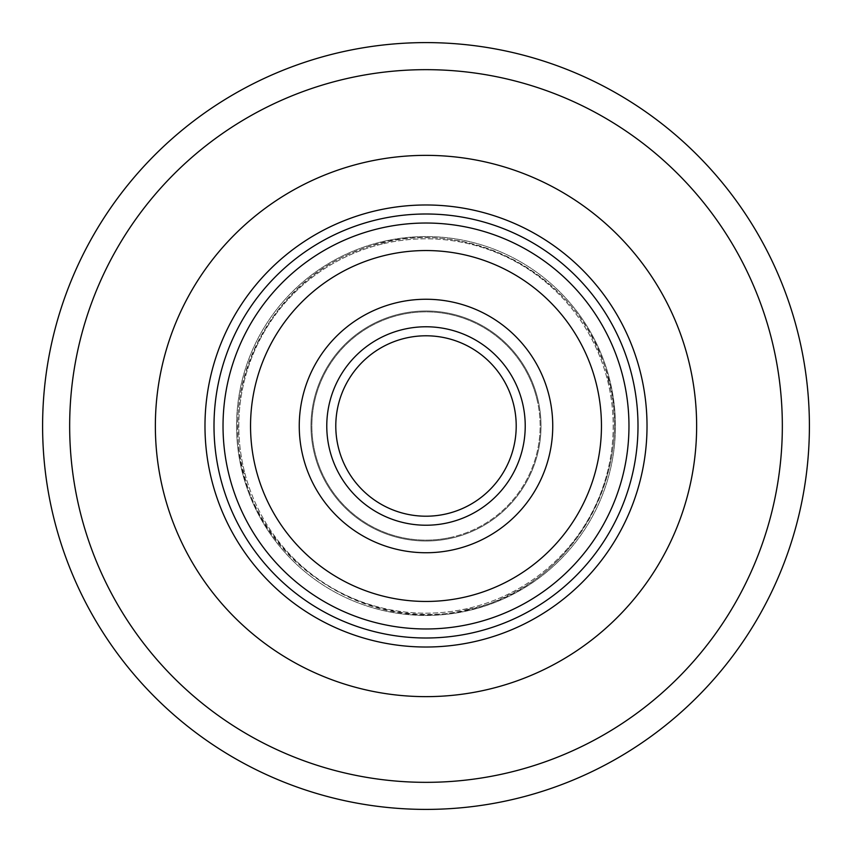 <?xml version="1.0" encoding="UTF-8"?>
<svg xmlns="http://www.w3.org/2000/svg" width="852" height="852" viewBox="0 0 852 852"><rect width="100%" height="100%" fill="white"/><g stroke="black" fill="none" stroke-linecap="round" stroke-linejoin="round"><path stroke-width="0.64" stroke-dasharray="4.26 3.19" d="M42.6 426A383.4 383.4 0 0 0 426 809.4A383.4 383.4 0 0 0 809.4 426A383.4 383.4 0 0 0 426 42.6A383.4 383.4 0 0 0 42.6 426A383.4 383.4 0 0 1 426 42.6A383.4 383.4 0 0 1 809.4 426M155.362 426A270.638 270.638 0 0 1 426 155.362A270.638 270.638 0 0 1 696.638 426A270.638 270.638 0 0 1 426 696.638A270.638 270.638 0 0 1 155.362 426A270.638 270.638 0 0 1 426 155.362A270.638 270.638 0 0 1 696.638 426A270.638 270.638 0 0 1 426 696.638A270.638 270.638 0 0 1 155.362 426M647.019 426A221.019 221.019 0 0 0 426 204.981A221.019 221.019 0 0 0 204.981 426A221.019 221.019 0 0 0 426 647.019A221.019 221.019 0 0 0 647.019 426M214.001 426A211.999 211.999 0 0 1 426 214.001A211.999 211.999 0 0 1 637.999 426A211.999 211.999 0 0 1 426 637.999A211.999 211.999 0 0 1 214.001 426A211.999 211.999 0 0 1 426 214.001A211.999 211.999 0 0 1 637.999 426A211.999 211.999 0 0 1 426 637.999A211.999 211.999 0 0 1 214.001 426A211.999 211.999 0 0 1 426 214.001A211.999 211.999 0 0 1 637.999 426A211.999 211.999 0 0 1 426 637.999A211.999 211.999 0 0 1 214.001 426M236.558 426A189.442 189.442 0 0 1 426 236.558A189.442 189.442 0 0 1 615.442 426A189.442 189.442 0 0 1 426 615.442A189.442 189.442 0 0 1 236.558 426A189.442 189.442 0 0 1 426 236.558A189.442 189.442 0 0 1 615.442 426A189.442 189.442 0 0 1 426 615.442A189.442 189.442 0 0 1 236.558 426M255.856 468.845A175.459 175.459 0 0 1 383.155 255.856A175.459 175.459 0 0 1 596.144 383.155A175.459 175.459 0 0 1 468.845 596.144A175.459 175.459 0 0 1 255.856 468.845A175.459 175.459 0 0 1 383.155 255.856A175.459 175.459 0 0 1 596.144 383.155A175.459 175.459 0 0 1 468.845 596.144A175.459 175.459 0 0 1 255.856 468.845A175.459 175.459 0 0 1 383.155 255.856A175.459 175.459 0 0 1 596.144 383.155A175.459 175.459 0 0 1 468.845 596.144A175.459 175.459 0 0 1 255.856 468.845A175.459 175.459 0 0 1 383.155 255.856A175.459 175.459 0 0 1 596.144 383.155A175.459 175.459 0 0 1 468.845 596.144A175.459 175.459 0 0 1 255.856 468.845A175.459 175.459 0 0 0 468.845 596.144A175.459 175.459 0 0 0 596.144 383.155A175.459 175.459 0 0 0 383.155 255.856A175.459 175.459 0 0 0 255.856 468.845A175.459 175.459 0 0 0 468.845 596.144A175.459 175.459 0 0 0 596.144 383.155A175.459 175.459 0 0 0 383.155 255.856A175.459 175.459 0 0 0 255.856 468.845A175.459 175.459 0 0 1 383.155 255.856A175.459 175.459 0 0 1 596.144 383.155A175.459 175.459 0 0 1 468.845 596.144A175.459 175.459 0 0 1 255.856 468.845A175.459 175.459 0 0 1 383.155 255.856A175.459 175.459 0 0 1 596.144 383.155A175.459 175.459 0 0 1 468.845 596.144A175.459 175.459 0 0 1 255.856 468.845M631.577 374.23A211.999 211.999 0 0 1 477.77 631.577A211.999 211.999 0 0 1 220.423 477.77A211.999 211.999 0 0 1 374.23 220.423A211.999 211.999 0 0 1 631.577 374.23A211.999 211.999 0 0 1 477.77 631.577A211.999 211.999 0 0 1 220.423 477.77A211.999 211.999 0 0 1 374.23 220.423A211.999 211.999 0 0 1 631.577 374.23A211.999 211.999 0 0 1 477.77 631.577A211.999 211.999 0 0 1 220.423 477.77A211.999 211.999 0 0 1 374.23 220.423A211.999 211.999 0 0 1 631.577 374.23M548.912 395.051A126.746 126.746 0 0 1 456.949 548.912A126.746 126.746 0 0 1 303.088 456.949A126.746 126.746 0 0 1 395.051 303.088A126.746 126.746 0 0 1 548.912 395.051A126.746 126.746 0 0 1 456.949 548.912A126.746 126.746 0 0 1 303.088 456.949A126.746 126.746 0 0 1 395.051 303.088A126.746 126.746 0 0 1 548.912 395.051A126.746 126.746 0 0 1 456.949 548.912A126.746 126.746 0 0 1 303.088 456.949A126.746 126.746 0 0 1 395.051 303.088A126.746 126.746 0 0 1 548.912 395.051A126.746 126.746 0 0 1 456.949 548.912A126.746 126.746 0 0 1 303.088 456.949A126.746 126.746 0 0 1 395.051 303.088A126.746 126.746 0 0 1 548.912 395.051A126.746 126.746 0 0 0 395.051 303.088A126.746 126.746 0 0 0 303.088 456.949A126.746 126.746 0 0 0 456.949 548.912A126.746 126.746 0 0 0 548.912 395.051A126.746 126.746 0 0 0 395.051 303.088A126.746 126.746 0 0 0 303.088 456.949A126.746 126.746 0 0 0 456.949 548.912A126.746 126.746 0 0 0 548.912 395.051A126.746 126.746 0 0 1 456.949 548.912A126.746 126.746 0 0 1 303.088 456.949A126.746 126.746 0 0 1 395.051 303.088A126.746 126.746 0 0 1 548.912 395.051A126.746 126.746 0 0 1 456.949 548.912A126.746 126.746 0 0 1 303.088 456.949A126.746 126.746 0 0 1 395.051 303.088A126.746 126.746 0 0 1 548.912 395.051M536.664 398.129A114.115 114.115 0 0 1 453.871 536.664A114.115 114.115 0 0 1 315.336 453.871A114.115 114.115 0 0 1 398.129 315.336A114.115 114.115 0 0 1 536.664 398.129M446.352 513.884A90.216 90.216 0 0 1 338.521 448.035A90.216 90.216 0 0 1 403.965 338.521A90.216 90.216 0 0 1 513.479 403.965A90.216 90.216 0 0 0 403.965 338.521A90.216 90.216 0 0 0 338.521 448.035A90.216 90.216 0 0 1 405.648 338.116A90.216 90.216 0 0 0 338.116 446.352A90.216 90.216 0 0 0 446.352 513.884A90.216 90.216 0 0 1 338.521 448.035A90.216 90.216 0 0 1 405.648 338.116M244.481 471.71A187.184 187.184 0 0 1 380.29 244.481A187.184 187.184 0 0 1 607.519 380.29A187.184 187.184 0 0 1 471.71 607.519A187.184 187.184 0 0 1 244.481 471.71M314.463 454.084A115.02 115.02 0 0 1 397.916 314.463A115.02 115.02 0 0 1 537.537 397.916A115.02 115.02 0 0 1 454.084 537.537A115.02 115.02 0 0 1 314.463 454.084M386.414 255.067A175.459 175.459 0 0 1 596.933 386.414A175.459 175.459 0 0 1 465.586 596.933A175.459 175.459 0 0 1 255.067 465.586A175.459 175.459 0 0 1 386.414 255.067A175.459 175.459 0 0 1 596.933 386.414A175.459 175.459 0 0 1 465.586 596.933A175.459 175.459 0 0 1 255.067 465.586A175.459 175.459 0 0 1 386.414 255.067A175.459 175.459 0 0 1 596.933 386.414A175.459 175.459 0 0 1 465.586 596.933A175.459 175.459 0 0 1 255.067 465.586A175.459 175.459 0 0 1 386.414 255.067A175.459 175.459 0 0 0 255.067 465.586A175.459 175.459 0 0 0 465.586 596.933A175.459 175.459 0 0 0 596.933 386.414A175.459 175.459 0 0 0 386.414 255.067A175.459 175.459 0 0 0 255.067 465.586A175.459 175.459 0 0 0 465.586 596.933A175.459 175.459 0 0 0 596.933 386.414A175.459 175.459 0 0 0 386.414 255.067A175.459 175.459 0 0 1 596.933 386.414A175.459 175.459 0 0 1 465.586 596.933A175.459 175.459 0 0 1 255.067 465.586A175.459 175.459 0 0 1 386.414 255.067A175.459 175.459 0 0 1 596.933 386.414A175.459 175.459 0 0 1 465.586 596.933A175.459 175.459 0 0 1 255.067 465.586A175.459 175.459 0 0 1 386.414 255.067M473.829 632.535A211.999 211.999 0 0 1 219.465 473.829A211.999 211.999 0 0 1 378.171 219.465A211.999 211.999 0 0 1 632.535 378.171A211.999 211.999 0 0 1 473.829 632.535A211.999 211.999 0 0 1 219.465 473.829A211.999 211.999 0 0 1 378.171 219.465M454.595 549.476A126.746 126.746 0 0 1 302.524 454.595A126.746 126.746 0 0 1 397.405 302.524A126.746 126.746 0 0 1 549.476 397.405A126.746 126.746 0 0 1 454.595 549.476A126.746 126.746 0 0 1 302.524 454.595A126.746 126.746 0 0 1 397.405 302.524A126.746 126.746 0 0 1 549.476 397.405A126.746 126.746 0 0 1 454.595 549.476A126.746 126.746 0 0 1 302.524 454.595A126.746 126.746 0 0 1 397.405 302.524A126.746 126.746 0 0 1 549.476 397.405A126.746 126.746 0 0 1 454.595 549.476A126.746 126.746 0 0 0 549.476 397.405A126.746 126.746 0 0 0 397.405 302.524A126.746 126.746 0 0 0 302.524 454.595A126.746 126.746 0 0 0 454.595 549.476A126.746 126.746 0 0 0 549.476 397.405A126.746 126.746 0 0 0 397.405 302.524A126.746 126.746 0 0 1 549.476 397.405A126.746 126.746 0 0 1 454.595 549.476A126.746 126.746 0 0 1 302.524 454.595A126.746 126.746 0 0 1 397.405 302.524A126.746 126.746 0 0 1 549.476 397.405A126.746 126.746 0 0 1 454.595 549.476A126.746 126.746 0 0 1 302.524 454.595A126.746 126.746 0 0 1 397.405 302.524M451.752 537.175A114.115 114.115 0 0 1 314.825 451.752A114.115 114.115 0 0 1 400.248 314.825A114.115 114.115 0 0 1 537.175 400.248A114.115 114.115 0 0 1 451.752 537.175M383.762 243.64A187.184 187.184 0 0 1 608.36 383.762A187.184 187.184 0 0 1 468.238 608.36A187.184 187.184 0 0 1 243.64 468.238A187.184 187.184 0 0 1 383.762 243.64M400.046 313.951A115.02 115.02 0 0 1 538.049 400.046A115.02 115.02 0 0 1 451.954 538.049A115.02 115.02 0 0 1 313.951 451.954A115.02 115.02 0 0 1 400.046 313.951M782.338 426A356.338 356.338 0 0 1 426 782.338A356.338 356.338 0 0 1 69.662 426A356.338 356.338 0 0 1 426 69.662A356.338 356.338 0 0 1 782.338 426M622.833 376.435A202.978 202.978 0 0 1 475.565 622.833A202.978 202.978 0 0 1 229.167 475.565A202.978 202.978 0 0 1 376.435 229.167A202.978 202.978 0 0 1 622.833 376.435A202.978 202.978 0 0 1 475.565 622.833A202.978 202.978 0 0 1 229.167 475.565A202.978 202.978 0 0 1 376.435 229.167A202.978 202.978 0 0 1 622.833 376.435M522.233 401.771A99.237 99.237 0 0 1 450.229 522.233A99.237 99.237 0 0 1 329.767 450.229A99.237 99.237 0 0 1 401.771 329.767A99.237 99.237 0 0 1 522.233 401.771A99.237 99.237 0 0 1 450.229 522.233A99.237 99.237 0 0 1 329.767 450.229A99.237 99.237 0 0 1 401.771 329.767A99.237 99.237 0 0 1 522.233 401.771M471.795 623.739A202.978 202.978 0 0 1 228.261 471.795A202.978 202.978 0 0 1 380.205 228.261A202.978 202.978 0 0 1 623.739 380.205A202.978 202.978 0 0 1 471.795 623.739M448.386 522.67A99.237 99.237 0 0 1 329.33 448.386A99.237 99.237 0 0 1 403.614 329.33A99.237 99.237 0 0 1 522.67 403.614A99.237 99.237 0 0 1 448.386 522.67M608.392 380.067C584.962 273.279 458.142 207.909 357.563 250.797C271.202 282.449 219.262 383.23 243.608 471.933C267.901 584.312 406.255 648.862 507.962 595.292C586.708 558.933 631.119 463.765 608.392 380.067M468.44 609.244C578.998 587.401 646.498 454.989 599.212 352.685C566.197 270.233 469.697 221.041 383.56 242.756C298.711 260.776 234.343 343.75 237.964 430.398C236.76 545.355 357.382 638.957 468.44 609.244"/><path stroke-width="1.28" d="M809.4 426A383.4 383.4 0 0 1 426 809.4A383.4 383.4 0 0 1 42.6 426A383.4 383.4 0 0 1 426 42.6A383.4 383.4 0 0 1 809.4 426A383.4 383.4 0 0 0 426 42.6A383.4 383.4 0 0 0 42.6 426M155.362 426A270.638 270.638 0 0 1 426 155.362A270.638 270.638 0 0 1 696.638 426A270.638 270.638 0 0 1 426 696.638A270.638 270.638 0 0 1 155.362 426A270.638 270.638 0 0 1 426 155.362A270.638 270.638 0 0 1 696.638 426A270.638 270.638 0 0 1 426 696.638A270.638 270.638 0 0 1 155.362 426M204.981 426A221.019 221.019 0 0 1 426 204.981A221.019 221.019 0 0 1 647.019 426A221.019 221.019 0 0 1 426 647.019A221.019 221.019 0 0 1 204.981 426M637.999 426A211.999 211.999 0 0 0 426 214.001A211.999 211.999 0 0 0 214.001 426A211.999 211.999 0 0 0 426 637.999A211.999 211.999 0 0 0 637.999 426M513.479 403.965A90.216 90.216 0 0 1 446.352 513.884A90.216 90.216 0 0 1 338.116 446.352A90.216 90.216 0 0 1 405.648 338.116A90.216 90.216 0 0 1 513.479 403.965A90.216 90.216 0 0 1 446.352 513.884A90.216 90.216 0 0 0 513.884 405.648A90.216 90.216 0 0 0 405.648 338.116A90.216 90.216 0 0 1 513.884 405.648A90.216 90.216 0 0 1 446.352 513.884A90.216 90.216 0 0 0 513.884 405.648A90.216 90.216 0 0 0 405.648 338.116A90.216 90.216 0 0 1 513.479 403.965M386.414 255.067A175.459 175.459 0 0 1 596.933 386.414A175.459 175.459 0 0 1 465.586 596.933A175.459 175.459 0 0 1 255.067 465.586A175.459 175.459 0 0 1 386.414 255.067M473.829 632.535A211.999 211.999 0 0 1 219.465 473.829A211.999 211.999 0 0 1 378.171 219.465A211.999 211.999 0 0 1 632.535 378.171A211.999 211.999 0 0 1 473.829 632.535A211.999 211.999 0 0 0 632.535 378.171A211.999 211.999 0 0 0 378.171 219.465M454.595 549.476A126.746 126.746 0 0 1 302.524 454.595A126.746 126.746 0 0 1 397.405 302.524A126.746 126.746 0 0 1 549.476 397.405A126.746 126.746 0 0 1 454.595 549.476A126.746 126.746 0 0 1 302.524 454.595A126.746 126.746 0 0 1 397.405 302.524M69.662 426A356.338 356.338 0 0 0 426 782.338A356.338 356.338 0 0 0 782.338 426A356.338 356.338 0 0 0 426 69.662A356.338 356.338 0 0 0 69.662 426M471.795 623.739A202.978 202.978 0 0 1 228.261 471.795A202.978 202.978 0 0 1 380.205 228.261A202.978 202.978 0 0 1 623.739 380.205A202.978 202.978 0 0 1 471.795 623.739M448.386 522.67A99.237 99.237 0 0 1 329.33 448.386A99.237 99.237 0 0 1 403.614 329.33A99.237 99.237 0 0 1 522.67 403.614A99.237 99.237 0 0 1 448.386 522.67M405.648 338.116A90.216 90.216 0 0 1 513.884 405.648A90.216 90.216 0 0 1 446.352 513.884"/></g></svg>
